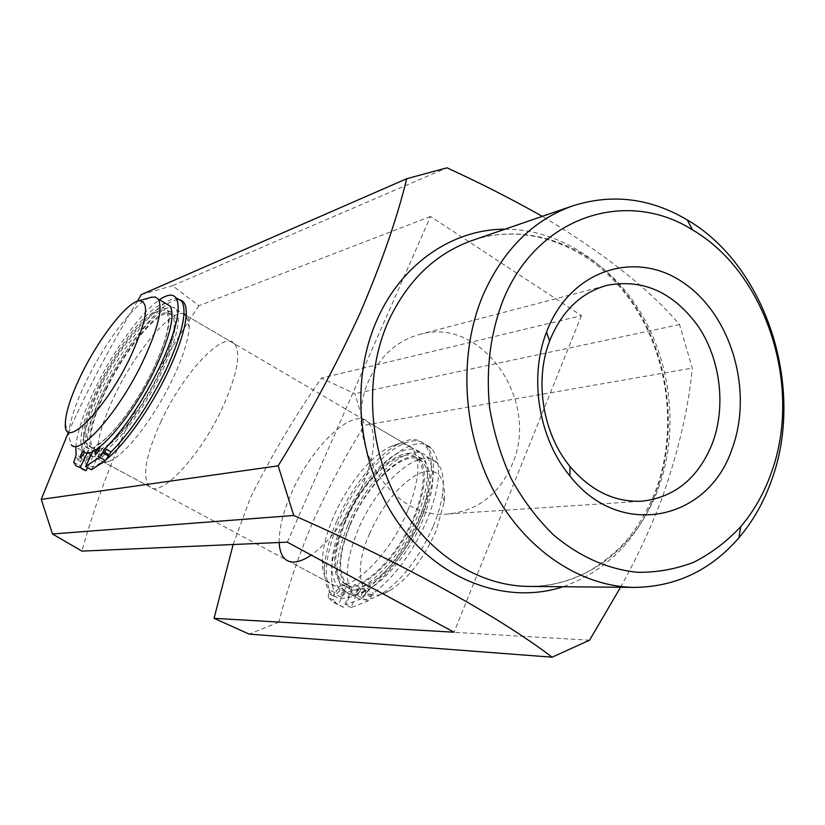 <?xml version="1.0" encoding="UTF-8"?>
<svg xmlns="http://www.w3.org/2000/svg" width="825" height="825" viewBox="0 0 825 825"><rect width="100%" height="100%" fill="white"/><g stroke="black" fill="none" stroke-linecap="round" stroke-linejoin="round"><path stroke-width="0.62" stroke-dasharray="4.12 3.09" d="M106.858 458.958L96.339 465.486C76.447 473.632 81.355 435.951 103.311 391.658C126.07 344.118 164.196 297.124 179.386 299.815M184.006 313.82C171.126 308.818 135.578 351.512 114.768 395.309C98.938 429.052 94.194 450.77 100.526 460.453C102.547 462.361 105.466 462.608 109.302 461.165C124.534 456.153 154.822 417.172 173.013 378.252C182.913 357.07 188.306 340.209 189.172 327.659C189.461 322.183 188.719 318.275 186.945 315.934L186.192 315.098M336.858 520.957C329.247 538.694 325.112 554.689 324.452 568.941C324.524 595.464 335.723 603.962 358.04 594.433C379.242 583.481 405.756 550.038 420.142 515.429C442.087 464.207 430.052 428.412 401.012 442.808C379.18 452.183 351.801 485.935 336.858 520.957M407.437 511.314C388.07 559.268 344.767 597.867 329.66 583.048C324.442 578.676 322.018 570.859 322.4 559.587C323.008 546.872 326.741 532.548 333.589 516.605C347.036 485.141 371.662 454.75 391.06 446.428C399.867 442.592 406.777 443.056 411.799 447.831C421.08 458.999 419.626 480.16 407.437 511.314M279.211 542.51C278.943 528.804 282.996 512.377 291.369 493.206C311.376 446.346 354.007 405.745 368.528 422.441C377.097 433.269 375.066 454.369 362.412 485.76C348.078 517.254 331.021 540.365 311.252 555.081M161.195 421.049C145.901 454.565 141.921 476.386 149.253 486.523C159.741 499.259 200.671 456.07 222.977 406.612C237.115 374.55 241.044 353.677 234.774 343.984C223.977 329.196 183.212 373.23 161.195 421.049M369.404 379.273C340.642 438.488 390.38 521.08 448.429 513.944C477.943 510.654 499.156 494.247 512.047 464.712C540.87 401.105 481.862 315.542 419.275 334.527C396.949 340.828 380.325 355.75 369.404 379.273M620.534 587.266C636.622 558.329 650.306 529.042 661.578 499.424C678.367 451.832 688.597 408.045 692.288 368.074L679.522 324.565C649.192 288.946 603.446 252.873 542.273 216.356M233.155 544.521L250.532 497.496C271.322 455.916 294.948 416.13 321.399 378.139L354.802 393.7L364.547 425.205L692.288 368.074M589.566 640.179L278.881 622.174C287.183 589.184 298.413 555.978 312.603 522.555C327.546 489.318 344.86 456.864 364.547 425.205M278.881 622.174L249.181 634.126M137.393 301.207C111.107 344.572 87.966 388.606 67.959 433.3M679.522 324.565L354.802 393.7M287.317 542.159L430.516 216.49L581.47 315.624L321.399 378.139M430.516 216.49L198.897 305.704L172.538 285.718L446.964 167.815M141.333 294.587L172.538 285.718M198.897 305.704C172.373 345.427 148.046 386.605 125.916 429.206C107.539 470.92 92.874 511.562 81.922 551.121M581.47 315.624L454.049 632.208M360.123 591.319L356.235 594.804L356.4 591.257L360.278 587.771L360.123 591.319M365.31 594.113L361.433 597.589L361.577 594.031L365.465 590.566L365.31 594.113M339.673 590.978L335.94 594.392L336.126 590.917L339.859 587.503L339.673 590.978M344.778 593.701L341.034 597.114L341.21 593.629L344.943 590.226L344.778 593.701M343.54 524.648C364.98 472.735 413.573 428.783 431.578 448.542C442.128 461.144 440.705 484.801 427.309 519.502C412.933 552.245 394.948 576.819 373.364 593.227L367.868 601.074L350.996 607.571L359.514 587.421C377.386 584.812 405.374 553.534 419.007 520.018C430.073 491.494 431.217 472.055 422.462 461.711C407.808 445.82 368.084 481.625 350.543 524.226C338.467 553.988 337.456 574.252 347.49 585.018L352.203 587.328L347.088 584.585L338.58 604.581L332.176 601.631L328.247 597.413L333.321 600.105L334.548 592.505C328.288 576.623 331.289 554.008 343.54 524.648M334.548 592.505L329.495 589.803C323.328 573.952 326.38 551.337 338.683 521.957C360.205 470.002 408.726 425.917 426.587 445.593C437.054 458.164 435.559 481.81 422.101 516.543C407.674 549.316 389.689 573.942 368.136 590.411L373.364 593.227M367.868 601.074L362.639 598.269L345.819 604.828L354.368 584.647C372.168 581.986 400.135 550.626 413.82 517.079C424.937 488.534 426.154 469.105 417.46 458.793C402.93 442.963 363.258 478.882 345.654 521.513C333.527 551.296 332.454 571.56 342.406 582.285L347.088 584.585M352.203 587.328L343.716 607.313L337.281 604.343L333.321 600.105M362.639 598.269L365.733 594.206L370.961 597.022M371.467 595.825L366.238 593.02L365.733 594.206M366.238 593.02L368.136 590.411M329.495 589.803L329.154 592.329L334.218 595.021M333.733 596.155L328.67 593.464L329.154 592.329M328.67 593.464L328.247 597.413M350.996 607.571L345.819 604.828M359.514 587.421L354.368 584.647M343.716 607.313L338.58 604.581M166.207 303.765C152.945 301.373 118.862 343.571 98.381 386.224C82.356 420.049 77.344 441.715 83.325 451.244L71.27 444.799L68.743 436.157C69.094 422.874 75.147 404.106 86.903 379.861C105.641 341.251 135.434 302.125 150.428 297.464M369.414 533.93C382.944 504.364 399.393 484.234 418.76 473.571C437.487 466.476 445.995 475.922 444.262 501.899L436.177 530.661C423.906 558.432 408.664 578.284 390.442 590.215C361.412 608.303 351.161 574.716 369.414 533.93M433.383 526.041C438.23 514.253 441.323 503.312 442.664 493.216C444.407 478.521 442.437 468.27 436.755 462.474C420.461 444.871 376.953 483.749 357.957 530.114C344.84 562.619 343.891 584.801 355.111 596.661C361.402 601.394 370.085 600.559 381.16 594.165C401.888 580.563 419.296 557.855 433.383 526.041M348.006 524.597C367.156 478.16 410.53 439.024 426.566 456.493C436.085 467.775 434.827 488.957 422.792 520.028C403.662 567.847 360.185 606.086 344.716 591.102C333.682 579.325 334.785 557.153 348.006 524.597M344.819 521.565C362.897 477.83 403.6 440.952 418.522 457.236C427.433 467.806 426.185 487.74 414.789 517.017C396.722 561.98 355.926 598.053 341.498 583.966C331.268 572.952 332.372 552.152 344.819 521.565M350.078 524.473C368.074 480.779 408.849 444.025 423.895 460.371C432.877 470.993 431.702 490.927 420.358 520.173C402.373 565.094 361.515 601.043 346.964 586.895C336.641 575.84 337.683 555.039 350.078 524.473M104.362 389.544C127.287 341.333 167.166 295.752 176.23 309.643C181.438 318.801 176.632 339.549 161.813 371.889C138.497 421.823 98.453 466.599 89.605 454.606C83.5 445.026 88.419 423.338 104.362 389.544M342.767 521.699C361.989 475.221 405.302 435.94 421.204 453.348C430.629 464.588 429.299 485.76 417.213 516.862C398.001 564.733 354.585 603.096 339.25 588.173C328.309 576.438 329.484 554.276 342.767 521.699M99.938 385.729C121.595 340.323 158.988 297.361 167.32 310.272C172.136 318.832 167.527 338.343 153.491 368.816C131.484 415.748 93.947 458.009 85.8 446.758C80.2 437.827 84.913 417.481 99.938 385.729M105.94 389.06C127.504 343.695 164.99 300.888 173.498 313.882C178.417 322.493 173.889 342.024 159.937 372.467C138.023 419.358 100.392 461.453 92.08 450.13C86.367 441.138 90.987 420.781 105.94 389.06M104.847 454.152L101.269 458.215L102.032 454.719L105.61 450.677L104.847 454.152M89.42 457.256L85.975 461.216L86.749 457.793L90.193 453.853L89.42 457.256M75.931 465.774L81.799 468.889L79.612 465.444L81.943 457.834C80.19 443.458 86.615 421.018 101.227 390.503C124.018 342.952 162.133 295.907 177.262 298.557M75.817 447.222C77.096 432.094 83.717 412.16 95.69 387.441C113.716 350.264 141.199 312.128 159.411 299.784M91.544 469.714L101.702 448.635C115.675 443.056 142.694 407.705 159.184 372.694C172.796 343.014 177.21 323.978 172.404 315.583C164.113 302.94 127.597 344.633 106.58 388.864C92.008 419.76 87.512 439.591 93.07 448.346L96.195 449.8L90.317 446.634L87.326 452.812M92.936 451.316L95.772 445.438C109.653 439.787 136.641 404.343 153.203 369.301C166.877 339.601 171.363 320.574 166.66 312.221C158.534 299.661 122.09 341.498 100.99 385.76C86.367 416.687 81.778 436.507 87.233 445.211L90.317 446.634M96.195 449.8L87.584 467.62M83.232 451.192L84.346 450.718L84.356 452.038M98.546 447.872L99.082 447.47M101.702 448.635L95.772 445.438M528.474 586.41C585.781 587.287 637.024 546.676 658.154 489.039C680.811 428.216 670.364 352.595 632.125 299.609C593.876 246.768 529.526 220.987 472.271 240.446C526.793 221.502 590.927 245.675 629.692 299.465C668.271 353.11 678.635 430.114 655.38 491.349C648.697 508.128 640.045 523.298 629.444 536.848C616.378 553.719 592.845 569.817 585.317 573.024C567.383 582.007 548.439 586.462 528.474 586.41M504.983 229.185C559.453 229.061 611.933 264.021 641.541 316.563C670.972 369.311 676.655 436.93 656.019 492.442C637.684 539.581 606.705 571.013 563.083 586.73M73.786 462.351L79.612 465.444M75.426 457.246L81.232 460.34M80.654 461.526L74.838 458.432M81.943 457.834L76.148 454.74M109.302 461.165L96.339 465.486M322.4 559.587L324.452 568.941M329.66 583.048L285.553 559.443M149.253 486.523L100.526 460.453M448.429 513.944L641.829 501.198M419.275 334.527L606.767 285.388M234.774 343.984L186.945 315.934M411.799 447.831L368.528 422.441M391.06 446.428L401.012 442.808M189.172 327.659L186.192 315.233M361.433 597.589L356.235 594.804M341.034 597.114L335.94 594.392M431.578 448.542L426.587 445.593M347.49 585.018L342.406 582.285M422.462 461.711L417.46 458.793M337.281 604.343L332.176 601.631M344.943 590.226L339.859 587.503M365.465 590.566L360.278 587.771M444.262 501.899L442.664 493.216M426.566 456.493L436.755 462.474M418.522 457.236L423.895 460.371M176.23 309.643L183.985 314.191M186.172 315.48L421.204 453.348M167.32 310.272L173.498 313.882M85.8 446.758L92.08 450.13M89.605 454.606L339.25 588.173M341.498 583.966L346.964 586.895M344.716 591.102L355.111 596.661M390.442 590.215L381.16 594.165M65.33 423.71L68.743 436.157M101.269 458.215L95.432 455.08M85.975 461.216L80.242 458.164M93.07 448.346L87.233 445.211M172.404 315.583L166.66 312.221M90.193 453.853L84.346 450.718M105.61 450.677L99.639 447.459"/><path stroke-width="1.24" d="M771.107 473.323C802.993 387.74 766.776 272.941 692.453 229.866C626.484 187.883 537.013 216.171 503.095 300.166C490.277 333.609 485.791 369.466 489.627 407.756C493.804 432.661 501.012 456.359 511.273 478.851C523.102 500.187 537.168 518.873 553.462 534.899C579.624 556.803 607.705 569.281 637.725 572.323C657.298 572.488 676.077 569.085 694.093 562.114C711.356 553.245 726.887 541.458 740.685 526.742C753.741 511.376 763.888 493.567 771.107 473.323M483.141 294.834C503.332 249.645 533.208 219.986 572.767 205.858C612.16 193.38 650.337 198.072 687.297 219.935C766.961 266.362 805.54 388.853 771.499 480.49C763.785 502.167 752.926 521.266 738.932 537.787C710.799 570.23 676.077 586.771 634.755 587.4C581.058 586.957 525.267 550.234 493.649 490.731C462.155 431.207 458.184 353.729 483.141 294.834M179.386 299.815C184.388 300.496 186.656 305.632 186.192 315.233C185.171 329.196 179.066 348.119 167.867 372.003C151.047 407.643 124.802 444.819 106.858 458.958M311.252 555.081C300.032 562.578 291.462 564.032 285.553 559.443C281.655 556.163 279.541 550.523 279.211 542.51M732.28 448.233C708.923 520.658 619.926 540.231 569.889 475.963C538.622 438.477 528.722 377.551 546.511 332.104L547.728 329.01C571.993 269.002 636.725 249.676 683.946 283.078C731.548 315.645 753.328 391.06 732.28 448.233M550.698 338.322L549.636 341.024C534.157 380.738 542.768 433.744 570.023 466.507C590.772 490.844 614.708 502.404 641.829 501.198C675.056 497.362 698.672 477.83 712.676 442.613C726.083 406.034 720.483 360.009 698.682 326.989C673.819 292.328 643.18 278.458 606.767 285.388C581.573 292.514 562.877 310.159 550.698 338.322M542.273 216.356C512.005 199.227 480.233 183.057 446.964 167.815L406.704 178.716C397.042 218.532 381.428 263.484 359.875 313.572C336.497 364.588 309.262 415.346 278.169 465.836L293.752 515.481C403.239 563.32 500.105 617.399 552.1 657.185L589.566 640.179L620.534 587.266M293.752 515.481L52.501 533.981L81.922 551.121L287.317 542.159L454.049 632.208L214.057 618.327L233.155 544.521M214.057 618.327L249.181 634.126L552.1 657.185M406.704 178.716L141.333 294.587L137.393 301.207M67.959 433.3L41.25 499.393L278.169 465.836M52.501 533.981L41.25 499.393M186.192 315.098L184.006 313.82M130.267 357.287C147.324 319.574 150.088 300.764 138.569 300.867C126.06 303.249 98.67 338.858 81.52 374.137C71.074 395.608 65.68 412.129 65.33 423.71C63.587 451.43 105.012 410.644 130.267 357.287M150.428 297.464L155.017 296.969L158.225 299.083C163.102 308.076 158.018 328.783 142.993 361.206C119.357 411.283 79.592 456.545 71.27 444.799M166.207 303.765L170.053 306.023C175.148 315.119 170.249 335.858 155.358 368.228C131.938 418.213 91.987 463.155 83.325 451.244M99.082 447.47L99.639 447.459L98.856 450.935L95.288 455.008L96.071 451.522L98.546 447.872M84.356 452.038L83.552 454.121L80.118 458.092L80.902 454.678L83.232 451.192M177.262 298.557L181.727 301.187C187.502 311.427 182.129 334.599 165.608 370.724C148.665 405.137 130.494 432.207 111.107 451.925L105.497 460.515L91.544 469.714L85.573 466.548L92.936 451.316M159.411 299.784C167.269 294.401 172.786 293.741 175.983 297.804C181.644 307.983 176.168 331.145 159.576 367.3C142.57 401.744 124.4 428.876 105.064 448.666L111.107 451.925M87.584 467.62L86.099 470.693L81.799 468.889M105.497 460.515L99.454 457.277L85.573 466.548M99.454 457.277L102.547 452.781L108.591 456.029M109.189 454.781L103.146 451.533L102.547 452.781M103.146 451.533L105.064 448.666M87.326 452.812L80.18 467.558L75.931 465.774L73.786 462.351L76.148 454.74L75.817 447.222M86.099 470.693L80.18 467.558M572.767 205.858L472.271 240.446C435.126 253.718 407.065 280.892 388.059 321.967C364.547 375.468 367.898 445.356 396.949 499.053C426.123 552.729 478.026 585.967 528.474 586.41L634.755 587.4M563.083 586.73C507.581 605.034 440.519 581.46 399.321 524.36C358.102 467.383 348.954 383.006 376.881 320.172C401.455 263.711 452.76 229.061 504.983 229.185M692.453 229.866L687.297 219.935M570.023 466.507L569.889 475.963M549.636 341.024L546.511 332.104M740.685 526.742L738.932 537.787M138.569 300.867L151.697 297.103M183.985 314.191L186.172 315.48M158.225 299.083L170.053 306.023M181.727 301.187L175.983 297.804"/></g></svg>

